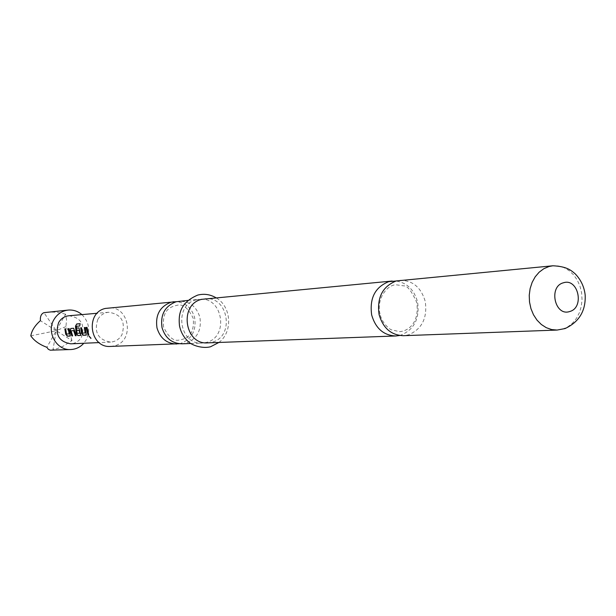 <?xml version="1.0" encoding="UTF-8"?>
<svg xmlns="http://www.w3.org/2000/svg" width="616" height="616" viewBox="0 0 616 616"><rect width="100%" height="100%" fill="white"/><g stroke="black" fill="none" stroke-linecap="round" stroke-linejoin="round"><path stroke-width="0.46" stroke-dasharray="3.08 2.31" d="M89.104 336.144L91.006 338.269M399.738 280.303C412.581 280.257 421.082 287.31 425.24 301.447C427.543 318.048 421.937 329.19 408.408 334.881L403.38 335.697M181.851 343.82L185.978 343.181C197.105 338.777 201.748 330.184 199.915 317.394C196.543 306.522 189.582 301.132 179.056 301.232M81.92 314.614C89.143 322.006 90.552 330.445 86.148 339.916L83.799 343.258M50.928 350.219L57.211 348.618L62.932 346.354L71.98 340.602L56.248 330.684L52.976 349.703M399.584 335.489L400.839 335.166C414.283 329.514 419.866 318.457 417.579 301.986C414.198 289.743 407.007 282.752 396.011 281.012M110.587 346.431L114.391 345.853C135.297 341.179 129.275 304.989 108.054 307.962M179.264 343.728L180.804 343.374C191.869 339 196.489 330.461 194.664 317.771C191.83 308.108 185.77 302.741 176.499 301.663M207.638 342.873L211.881 342.219C235.166 336.883 228.39 295.464 204.743 298.798M196.288 299.846C173.543 304.643 179.017 345.129 202.117 343.074L206.337 342.419C229.491 337.129 222.761 296.003 199.245 299.314L196.288 299.846M97.813 319.419C93.809 332.232 98.044 339.793 110.534 342.103C115.477 341.726 119.273 339.308 121.899 334.85C125.856 321.721 121.414 314.191 108.57 312.258C103.911 312.805 100.323 315.192 97.813 319.419M68.877 315.762C81.089 317.571 85.308 324.647 81.535 336.998C79.033 341.195 75.422 343.466 70.717 343.828M71.98 340.602L69.985 333.787L65.966 326.603L66.543 319.589L65.566 314.16L46.878 347.301M65.966 326.603L56.248 330.684L40.394 320.682M30.8 335.835L56.248 330.684L43.959 312.659M65.566 314.16L56.718 312.189L47.794 312.073M87.195 327.365L88.819 335.004M85.17 327.512L86.217 335.142M81.512 327.75L82.428 333.11M82.629 333.033L85.347 332.879M80.165 323.777L79.895 326.072L76.338 326.426M78.987 327.92L80.85 333.287L80.773 335.443M76.553 326.465L77.131 333.425M77.331 333.348L79.995 333.187M73.651 328.282L74.505 330.453M71.248 330.8L72.634 335.897M74.721 330.422L76.184 335.697M69.123 328.59L70.162 336.036M65.635 328.829L66.528 334.049M66.728 333.972L69.308 333.826M557.11 330.06L562.678 329.121L567.906 326.773L572.572 323.115L576.468 318.333L579.425 312.635L581.312 306.283L582.043 299.553L581.596 292.754L579.987 286.186L577.284 280.134L573.612 274.875L569.115 270.64L564.017 267.629L558.519 265.981L552.891 265.781M380.026 314.052C376.03 297.266 388.665 284.068 396.45 284.831L403.619 285.847C407.253 285.493 411.627 291.014 416.739 302.433C419.727 323.377 407.784 331.239 399.53 331.647L391.383 329.783C391.868 330.607 382.197 324.578 380.026 314.052M163.556 326.965C162.17 310.741 169.223 307.007 176.938 305.32C182.752 303.619 188.188 307.977 193.247 318.387C194.61 334.757 187.341 338.685 179.218 340.047C173.581 341.418 168.361 337.06 163.556 326.965M190.76 343.497L202.117 343.074M110.534 342.103L99.13 342.596M108.57 312.258L97.205 313.259M187.926 300.392L199.245 299.314M218.896 342.465C233.148 332.055 231.447 306.183 215.954 297.736"/><path stroke-width="0.92" d="M90.906 338.43L88.974 336.174L90.906 338.43M91.006 338.269L89.104 336.144M557.11 330.06L403.38 335.697C391.168 335.189 383.067 328.135 379.079 314.553C376.784 297.667 382.498 286.463 396.219 280.95L552.891 265.781L548.987 266.52L543.812 268.715L539.146 272.195L535.196 276.815L532.139 282.367L530.122 288.604L529.236 295.264L529.514 302.033L530.946 308.624L533.479 314.738L536.975 320.097L541.302 324.47L546.246 327.673L551.597 329.56L557.11 330.06L565.08 328.559C579.148 321.968 585.847 310.81 585.177 295.095C584.261 286.894 580.927 279.795 575.159 273.812C570.662 269.916 566.335 266.435 552.891 265.781M187.926 300.392L176.161 301.748C164.911 306.044 160.206 314.676 162.031 327.627C165.234 338.045 171.841 343.443 181.851 343.82L190.76 343.497M83.799 343.258C80.265 347.178 75.922 349.272 70.771 349.541C56.61 350.658 46.169 332.132 53.969 319.542C57.288 314.006 62.031 310.857 68.176 310.087C73.319 309.679 77.901 311.188 81.92 314.614M68.176 310.087L43.959 312.659C41.264 313.767 40.078 316.447 40.394 320.682C34.912 325.533 31.716 330.584 30.8 335.835C34.211 340.794 39.57 344.614 46.878 347.301L48.31 349.28L50.212 350.181L70.771 349.541M396.011 281.012L388.719 281.658C375.075 287.133 369.392 298.244 371.671 314.999C375.637 328.474 383.691 335.466 395.834 335.974L399.584 335.489M176.499 301.663L105.398 308.431C84.885 312.705 89.759 348.248 110.587 346.431L179.264 343.728M173.92 301.717L171.04 302.233C159.86 306.506 155.17 315.069 156.988 327.935C160.175 338.276 166.744 343.636 176.692 344.005M392.223 281.019L201.771 299.33C178.894 304.158 184.407 344.937 207.638 342.873L395.834 335.974M70.024 333.995L70.162 336.036L67.367 336.197L65.735 334.249L64.849 328.859L65.635 328.805L66.528 334.049L69.115 333.903L68.322 328.628L69.123 328.567L70.024 333.995M73.62 328.266L76.184 335.697L75.368 335.743L73.658 330.661L71.04 330.83L72.634 335.897L71.826 335.943L70.155 330.73L70.786 328.459L73.62 328.266M76.415 326.264L77.023 333.279L79.795 333.264L79.087 330.315L76.738 330.469L76.592 328.066L78.956 327.905L80.773 335.443L77.886 335.605L76.215 333.633L75.468 326.18L76.723 323.947L80.188 323.685L79.68 326.033L76.415 326.264M86.094 333.056L86.217 335.142L83.276 335.304L81.589 333.31L80.673 327.789L81.512 327.727L82.428 333.11L85.139 332.956L84.33 327.543L85.177 327.489L86.094 333.056M88.819 335.004L87.972 335.05L86.132 327.419L86.979 327.358L88.819 335.004M99.13 342.596L70.717 343.828C58.859 341.657 54.832 334.55 58.651 322.507C61.038 318.526 64.449 316.278 68.877 315.762L97.205 313.259M88.766 334.904L87.972 335.05M88.157 334.935L86.132 327.419M86.348 327.419L86.979 327.381M85.139 332.956L84.33 327.543M84.554 327.55L85.17 327.512M86.325 335.035L83.46 335.189L81.789 333.233L80.673 327.789M80.888 327.789L81.512 327.75M80.881 335.335L78.07 335.497L76.415 333.549L75.683 326.218L76.723 323.947M76.931 324.016L80.165 323.777M79.795 333.264L79.302 330.284L76.954 330.438L76.592 328.066M76.808 328.074L78.987 327.92M72.58 335.805L72.01 335.835L70.363 330.7L70.786 328.459M70.994 328.459L73.651 328.282M76.138 335.605L75.552 335.635L73.866 330.63L71.04 330.83M69.115 333.903L68.322 328.628M68.53 328.628L69.123 328.59M70.263 335.936L67.552 336.09L65.935 334.165L64.849 328.859M65.057 328.867L65.635 328.829M563.44 282.783C548.209 286.463 554.847 316.755 569.708 311.519C584.777 307.723 578.27 277.77 563.44 282.783M218.896 342.465L210.526 346.777C202.125 348.949 191.738 345.014 188.935 342.134C184.069 337.922 180.927 332.525 179.51 325.941C178.347 314.915 179.595 302.772 197.721 295.087C204.081 293.501 210.156 294.379 215.954 297.736"/></g></svg>

